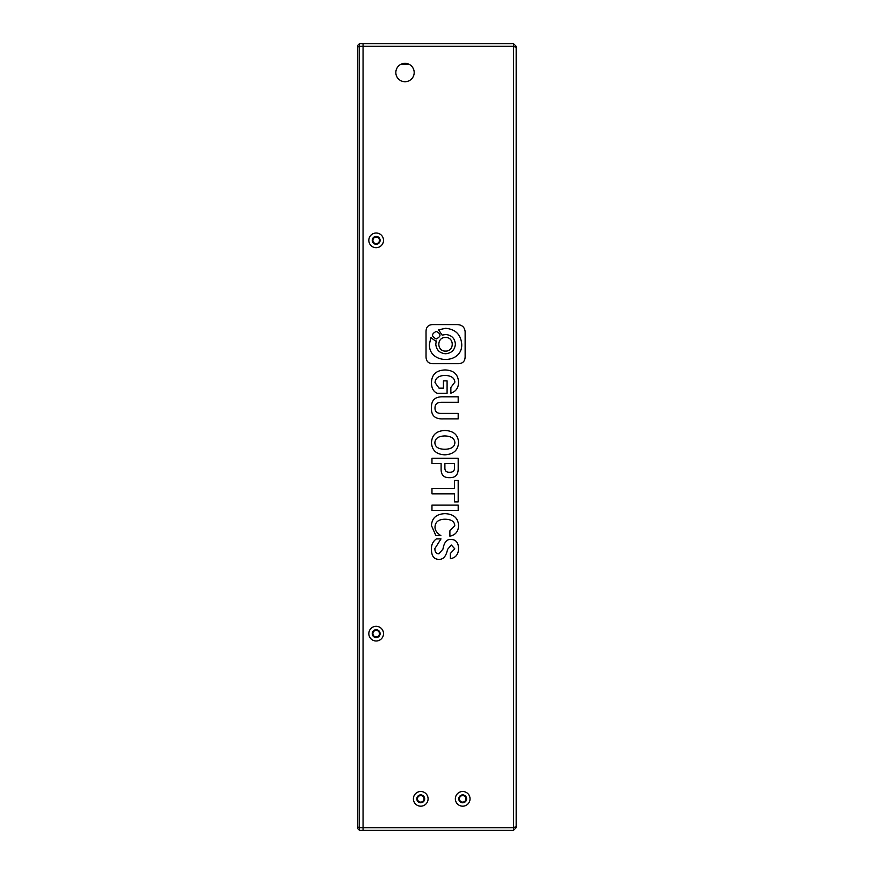 <?xml version="1.0" encoding="UTF-8"?>
<svg xmlns="http://www.w3.org/2000/svg" width="874" height="874" viewBox="0 0 874 874"><rect width="100%" height="100%" fill="white"/><g stroke="black" fill="none" stroke-linecap="round" stroke-linejoin="round"><path stroke-width="1.31" d="M379.447 240.35A3.277 3.277 0 0 0 376.17 237.073A3.277 3.277 0 0 0 372.892 240.35A3.277 3.277 0 0 0 376.17 243.627A3.277 3.277 0 0 0 379.447 240.35M379.447 633.65A3.277 3.277 0 0 0 376.17 630.373A3.277 3.277 0 0 0 372.892 633.65A3.277 3.277 0 0 0 376.17 636.928A3.277 3.277 0 0 0 379.447 633.65M516.184 47.404L513.562 46.322L363.06 46.322L363.06 43.7L513.562 43.7L516.184 46.322L516.184 827.678L513.562 830.3L363.06 830.3L363.06 46.322L363.06 830.3L359.389 830.3L357.816 828.727L357.816 45.273L359.389 43.7L363.06 43.7L363.06 46.322L359.389 46.322L359.389 43.7M357.816 46.977L359.389 46.322L359.389 827.678L357.816 827.023M359.389 830.3L359.389 827.678L513.562 827.678L513.562 830.3M462.696 802.114A3.277 3.277 0 0 0 465.973 798.836A3.277 3.277 0 0 0 462.696 795.559A3.277 3.277 0 0 0 459.418 798.836A3.277 3.277 0 0 0 462.696 802.114M420.744 802.114A3.277 3.277 0 0 0 424.021 798.836A3.277 3.277 0 0 0 420.744 795.559A3.277 3.277 0 0 0 417.466 798.836A3.277 3.277 0 0 0 420.744 802.114M372.237 240.35A3.933 3.933 0 0 1 376.17 236.417A3.933 3.933 0 0 1 380.103 240.35A3.933 3.933 0 0 1 376.17 244.283A3.933 3.933 0 0 1 372.237 240.35M372.237 633.65A3.933 3.933 0 0 1 376.17 629.717A3.933 3.933 0 0 1 380.103 633.65A3.933 3.933 0 0 1 376.17 637.583A3.933 3.933 0 0 1 372.237 633.65M458.763 798.836A3.933 3.933 0 0 1 462.696 794.903A3.933 3.933 0 0 1 466.629 798.836A3.933 3.933 0 0 1 462.696 802.769A3.933 3.933 0 0 1 458.763 798.836M416.811 798.836A3.933 3.933 0 0 1 420.744 794.903A3.933 3.933 0 0 1 424.677 798.836A3.933 3.933 0 0 1 420.744 802.769A3.933 3.933 0 0 1 416.811 798.836M395.835 72.542A9.177 9.177 0 0 1 405.012 63.365A9.177 9.177 0 0 1 414.189 72.542A9.177 9.177 0 0 1 405.012 81.719A9.177 9.177 0 0 1 395.835 72.542M383.511 240.35A7.342 7.342 0 0 0 376.17 233.008A7.342 7.342 0 0 0 368.828 240.35A7.342 7.342 0 0 0 376.17 247.692A7.342 7.342 0 0 0 383.511 240.35M383.511 633.65A7.342 7.342 0 0 0 376.17 626.308A7.342 7.342 0 0 0 368.828 633.65A7.342 7.342 0 0 0 376.17 640.992A7.342 7.342 0 0 0 383.511 633.65M470.037 798.836A7.342 7.342 0 0 0 462.696 791.494A7.342 7.342 0 0 0 455.354 798.836A7.342 7.342 0 0 0 462.696 806.178A7.342 7.342 0 0 0 470.037 798.836M428.085 798.836A7.342 7.342 0 0 0 420.744 791.494A7.342 7.342 0 0 0 413.402 798.836A7.342 7.342 0 0 0 420.744 806.178A7.342 7.342 0 0 0 428.085 798.836M458.184 510.46L458.184 505.117L431.964 505.117L431.964 510.46L458.184 510.46M458.544 525.361C458.052 517.932 453.54 514.021 445.008 513.65C436.388 514.021 431.876 518.009 431.472 525.591L435.864 535.609L440.857 535.609C436.792 533.02 434.848 530.103 435.012 526.847C435.328 521.909 438.584 519.375 444.768 519.222C451.268 519.298 454.6 521.461 454.764 525.711L449.892 530.824L449.892 536.177C455.572 534.964 458.468 531.359 458.544 525.361M431.472 549.375C431.472 556.115 434.072 559.458 439.272 559.382C443.424 559.382 446.188 556.05 447.564 549.375L451.345 545.048L454.764 548.806L450.372 553.471L450.372 558.704C455.66 557.787 458.38 554.455 458.544 548.686C458.468 542.776 456.064 539.706 451.345 539.476C446.964 538.941 444.156 542.164 442.932 549.145L438.912 553.81C436.224 553.734 434.881 551.986 434.881 548.577L440.988 538.908L436.344 538.908C432.859 541.487 431.232 544.972 431.472 549.375M426.031 331.705L426.031 356.548C426.053 361.279 428.424 363.66 433.154 363.682L457.998 363.682C462.728 363.66 465.11 361.279 465.132 356.548L465.132 331.705C464.629 326.974 461.778 324.604 456.578 324.582L433.154 324.582C428.424 324.604 426.053 326.974 426.031 331.705M458.184 501.927L458.184 480.318L454.524 480.318L454.524 488.391L431.964 488.391L431.964 493.854L454.524 493.854L454.524 501.927L458.184 501.927M449.64 477.696C455.332 477.772 458.184 474.811 458.184 468.825L458.184 458.238L431.964 458.238L431.964 463.591L441.108 463.591L441.108 468.825C440.944 474.888 443.784 477.849 449.64 477.696M444.888 430.478C436.432 430.86 431.964 434.913 431.472 442.659C431.964 450.394 436.432 454.447 444.888 454.83C453.508 454.294 458.052 450.241 458.544 442.659C458.216 434.913 453.672 430.86 444.888 430.478M431.472 407.732C431.068 415.543 435.012 419.258 443.304 418.875L458.184 418.875L458.184 413.413L441.72 413.413C437.076 413.566 434.848 411.709 435.012 407.841C435.012 404.127 437.24 402.269 441.72 402.269L458.184 402.269L458.184 396.807L443.052 396.807C435.088 396.577 431.232 400.216 431.472 407.732M458.544 382.135C458.14 374.312 453.672 370.259 445.128 369.953C436.344 370.259 431.8 374.433 431.472 382.473C431.472 388.154 433.428 391.76 437.328 393.278L447.084 393.278L447.084 380.878L443.424 380.878L443.424 388.154L439.032 388.154L435.012 382.583C435.416 378.038 438.748 375.645 445.008 375.416C451.181 375.645 454.48 377.885 454.884 382.135L450.864 387.477L450.864 393.169C455.988 391.497 458.544 387.816 458.544 382.135M513.562 43.7L513.562 827.678L516.184 826.596M444.888 435.94C438.54 436.093 435.208 438.333 434.881 442.659C435.044 446.975 438.377 449.181 444.888 449.258C451.312 449.105 454.644 446.898 454.884 442.659C454.556 438.409 451.224 436.17 444.888 435.94M454.524 467.798L454.524 463.591L444.888 463.591L444.888 467.798C444.8 470.911 446.385 472.386 449.64 472.233C452.972 472.31 454.6 470.835 454.524 467.798M445.532 337.495C436.607 337.047 436.607 351.501 445.532 351.064C454.469 351.501 454.469 337.047 445.532 337.495M436.323 340.958C436.967 342.04 435.154 340.904 430.893 337.55L429.44 344.127C428.38 364.556 462.783 364.556 461.723 344.127C460.806 334.48 455.42 329.203 445.576 328.296L438.573 329.859L442.157 335.124L445.576 334.513C451.552 335.07 454.819 338.271 455.387 344.127C454.819 349.982 451.552 353.194 445.576 353.741C439.611 353.194 436.334 349.982 435.776 344.127L436.323 340.958M436.257 331.41C431.297 333.923 431.297 336.435 436.257 338.948C441.217 336.435 441.217 333.923 436.257 331.41M401.297 64.152L408.726 64.152"/></g></svg>

